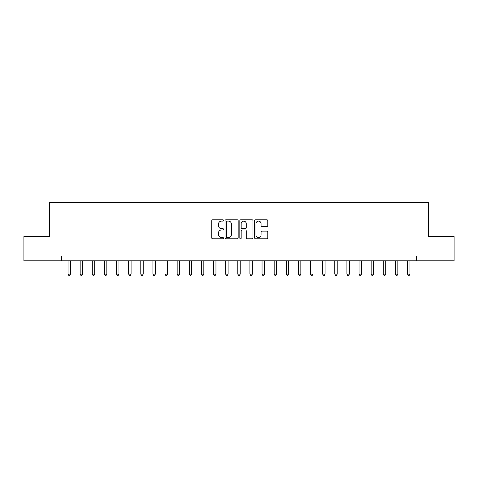 <?xml version="1.0" encoding="UTF-8"?>
<svg xmlns="http://www.w3.org/2000/svg" width="478" height="478" viewBox="0 0 478 478"><rect width="100%" height="100%" fill="white"/><g stroke="black" fill="none" stroke-linecap="round" stroke-linejoin="round"><path stroke-width="0.72" d="M223.483 220.448A0.669 0.669 0 0 0 222.814 219.778L212.698 219.778A0.95 0.95 0 0 0 211.748 220.728L211.748 237.871A0.95 0.95 0 0 0 212.698 238.821L222.814 238.821A0.669 0.669 0 0 0 223.483 238.158A0.669 0.669 0 0 0 222.814 237.488L221.505 237.488A3.047 3.047 0 0 1 218.458 234.441L218.458 233.013A3.047 3.047 0 0 1 221.505 229.966L222.814 229.966A0.669 0.669 0 0 0 223.483 229.303A0.669 0.669 0 0 0 222.814 228.633L221.505 228.633A3.047 3.047 0 0 1 218.458 225.586L218.458 224.158A3.047 3.047 0 0 1 221.505 221.111L222.814 221.111A0.669 0.669 0 0 0 223.483 220.448M266.826 226.488A0.95 0.95 0 0 0 267.776 225.538L267.776 220.728A0.95 0.95 0 0 0 266.826 219.778L255.593 219.778A0.95 0.95 0 0 0 254.637 220.728L254.637 237.871A0.95 0.95 0 0 0 255.593 238.821L266.826 238.821A0.95 0.95 0 0 0 267.776 237.871L267.776 232.063A0.95 0.95 0 0 0 266.826 231.107L262.016 231.107A0.95 0.95 0 0 0 261.066 232.063L261.066 234.943A2.545 2.545 0 0 1 258.52 237.488A2.545 2.545 0 0 1 255.969 234.943L255.969 223.656A2.545 2.545 0 0 1 258.52 221.111A2.545 2.545 0 0 1 261.066 223.656L261.066 225.538A0.95 0.95 0 0 0 262.016 226.488L266.826 226.488M61.489 260.827L23.9 260.827L23.9 236.574L49.365 236.574L49.365 202.624L428.635 202.624L428.635 236.574L454.1 236.574L454.1 260.827L416.511 260.827L416.511 255.975L61.489 255.975L61.489 260.827L416.511 260.827M238.169 220.728A0.95 0.95 0 0 0 237.213 219.778L225.98 219.778A0.95 0.95 0 0 0 225.03 220.728L225.03 237.871A0.95 0.95 0 0 0 225.98 238.821L237.213 238.821A0.95 0.95 0 0 0 238.169 237.871L238.169 220.728M240.787 219.778L252.02 219.778A0.95 0.95 0 0 1 252.97 220.728L252.97 237.871A0.95 0.95 0 0 1 252.02 238.821L247.21 238.821A0.95 0.95 0 0 1 246.26 237.871L246.26 230.916A0.95 0.95 0 0 0 245.31 229.966L242.119 229.966A0.95 0.95 0 0 0 241.169 230.916L241.169 238.158A0.669 0.669 0 0 1 240.5 238.821A0.669 0.669 0 0 1 239.831 238.158L239.831 220.728A0.95 0.95 0 0 1 240.787 219.778M227.026 221.111A0.669 0.669 0 0 0 226.363 221.78L226.363 236.819A0.669 0.669 0 0 0 227.026 237.488L228.406 237.488A3.047 3.047 0 0 0 231.454 234.441L231.454 224.158A3.047 3.047 0 0 0 228.406 221.111L227.026 221.111M246.26 223.704A2.545 2.545 0 0 0 243.714 221.159A2.545 2.545 0 0 0 241.169 223.704L241.169 227.683A0.95 0.95 0 0 0 242.119 228.633L245.31 228.633A0.95 0.95 0 0 0 246.26 227.683L246.26 223.704M68.037 260.827L68.037 274.115L70.463 274.115L70.463 260.827M70.463 274.115L69.734 275.376L68.76 275.376L68.037 274.115M80.161 260.827L80.161 274.115L82.586 274.115L82.586 260.827M82.586 274.115L81.858 275.376L80.89 275.376L80.161 274.115M92.284 260.827L92.284 274.115L94.71 274.115L94.71 260.827M94.71 274.115L93.981 275.376L93.013 275.376L92.284 274.115M104.413 260.827L104.413 274.115L106.833 274.115L106.833 260.827M106.833 274.115L106.11 275.376L105.136 275.376L104.413 274.115M116.536 260.827L116.536 274.115L118.962 274.115L118.962 260.827M118.962 274.115L118.233 275.376L117.265 275.376L116.536 274.115M128.66 260.827L128.66 274.115L131.086 274.115L131.086 260.827M131.086 274.115L130.357 275.376L129.389 275.376L128.66 274.115M140.789 260.827L140.789 274.115L143.209 274.115L143.209 260.827M143.209 274.115L142.486 275.376L141.512 275.376L140.789 274.115M152.912 260.827L152.912 274.115L155.338 274.115L155.338 260.827M155.338 274.115L154.609 275.376L153.641 275.376L152.912 274.115M165.035 260.827L165.035 274.115L167.461 274.115L167.461 260.827M167.461 274.115L166.732 275.376L165.764 275.376L165.035 274.115M177.165 260.827L177.165 274.115L179.585 274.115L179.585 260.827M179.585 274.115L178.862 275.376L177.888 275.376L177.165 274.115M189.288 260.827L189.288 274.115L191.714 274.115L191.714 260.827M191.714 274.115L190.985 275.376L190.017 275.376L189.288 274.115M201.411 260.827L201.411 274.115L203.837 274.115L203.837 260.827M203.837 274.115L203.108 275.376L202.14 275.376L201.411 274.115M213.535 260.827L213.535 274.115L215.96 274.115L215.96 260.827M215.96 274.115L215.237 275.376L214.264 275.376L213.535 274.115M225.664 260.827L225.664 274.115L228.09 274.115L228.09 260.827M228.09 274.115L227.361 275.376L226.393 275.376L225.664 274.115M237.787 260.827L237.787 274.115L240.213 274.115L240.213 260.827M240.213 274.115L239.484 275.376L238.516 275.376L237.787 274.115M249.91 260.827L249.91 274.115L252.336 274.115L252.336 260.827M252.336 274.115L251.607 275.376L250.639 275.376L249.91 274.115M262.04 260.827L262.04 274.115L264.465 274.115L264.465 260.827M264.465 274.115L263.736 275.376L262.763 275.376L262.04 274.115M274.163 260.827L274.163 274.115L276.589 274.115L276.589 260.827M276.589 274.115L275.86 275.376L274.892 275.376L274.163 274.115M286.286 260.827L286.286 274.115L288.712 274.115L288.712 260.827M288.712 274.115L287.983 275.376L287.015 275.376L286.286 274.115M298.415 260.827L298.415 274.115L300.835 274.115L300.835 260.827M300.835 274.115L300.112 275.376L299.138 275.376L298.415 274.115M310.539 260.827L310.539 274.115L312.965 274.115L312.965 260.827M312.965 274.115L312.236 275.376L311.268 275.376L310.539 274.115M322.662 260.827L322.662 274.115L325.088 274.115L325.088 260.827M325.088 274.115L324.359 275.376L323.391 275.376L322.662 274.115M334.791 260.827L334.791 274.115L337.211 274.115L337.211 260.827M337.211 274.115L336.488 275.376L335.514 275.376L334.791 274.115M346.914 260.827L346.914 274.115L349.34 274.115L349.34 260.827M349.34 274.115L348.611 275.376L347.643 275.376L346.914 274.115M359.038 260.827L359.038 274.115L361.464 274.115L361.464 260.827M361.464 274.115L360.735 275.376L359.767 275.376L359.038 274.115M371.167 260.827L371.167 274.115L373.587 274.115L373.587 260.827M373.587 274.115L372.864 275.376L371.89 275.376L371.167 274.115M383.29 260.827L383.29 274.115L385.716 274.115L385.716 260.827M385.716 274.115L384.987 275.376L384.019 275.376L383.29 274.115M395.414 260.827L395.414 274.115L397.839 274.115L397.839 260.827M397.839 274.115L397.11 275.376L396.143 275.376L395.414 274.115M407.537 260.827L407.537 274.115L409.963 274.115L409.963 260.827M409.963 274.115L409.24 275.376L408.266 275.376L407.537 274.115"/></g></svg>
